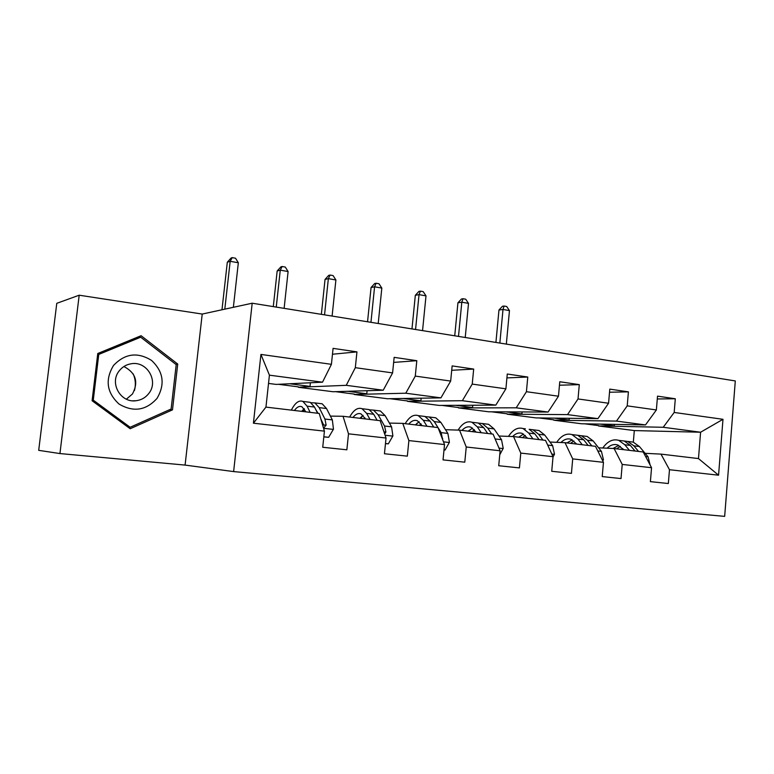<?xml version="1.0" encoding="UTF-8"?>
<svg xmlns="http://www.w3.org/2000/svg" width="774" height="774" viewBox="0 0 774 774"><rect width="100%" height="100%" fill="white"/><g stroke="black" fill="none" stroke-linecap="round" stroke-linejoin="round"><path stroke-width="1.16" d="M233.622 471.589L724.667 516.374L735.3 380.943L252.189 303.214L233.622 471.589L185.092 465.087L202.217 314.06L79.19 295.204L59.937 453.564L185.092 465.087M59.937 453.564L38.7 450.342L56.773 303.331L79.19 295.204M657.29 398.968L675.305 398.765L657.523 396.143L656.371 409.949L627.221 405.857L628.411 391.857L609.796 389.119L608.567 403.244L578.023 398.949L579.291 384.63L559.766 381.746L558.47 396.211L526.426 391.702L527.771 377.035L507.28 374.016L505.896 388.829L472.237 384.098L473.678 369.072L452.142 365.899L450.671 381.069L415.28 376.096L416.809 360.694L394.15 357.356L392.592 372.913L355.324 367.679L356.949 351.88L333.081 348.368L331.417 364.322L260.935 354.424L253.417 423.204L265.946 407.105L319.227 413.442L324.422 431.137L322.729 447.266L346.858 449.8L348.503 433.827L343.037 416.277L380.16 420.688L386.033 438.026L384.446 453.748L407.337 456.147L408.885 440.58L402.77 423.388L438.036 427.577L444.528 444.566L443.038 459.891L464.787 462.175L466.238 446.995L459.533 430.141L493.086 434.127L500.12 450.778L498.727 465.735L519.422 467.902L520.776 453.09L513.549 436.565L545.515 440.367L553.033 456.699L551.727 471.289L571.435 473.359L572.712 458.895L565.02 442.689L595.506 446.317L603.459 462.33L602.22 476.591L621.019 478.564L622.219 464.429L614.111 448.533L643.213 451.997L651.553 467.709L650.392 481.641L668.339 483.527L669.471 469.712L660.996 454.115L698.477 458.576L700.596 432.231L663.221 427.277L598.476 425.952L614.333 425.923L614.469 424.365M675.305 398.765L674.183 412.455L722.984 419.305L718.562 475.197L669.471 469.712M651.553 467.709L622.219 464.429M603.459 462.33L572.712 458.895M553.033 456.699L520.776 453.09M500.12 450.778L466.238 446.995M444.528 444.566L408.885 440.58M386.033 438.026L348.503 433.827M324.422 431.137L253.417 423.204M553.797 420.195L616.472 421.095L645.487 424.936L581.516 423.765L553.797 420.195L569.132 420.05L569.287 418.299M598.602 447.807L614.111 448.533M645.487 424.936L656.371 409.949M616.472 421.095L627.221 405.857M507.164 414.187L567.526 414.612L597.915 418.637L536.092 417.912L507.164 414.187L521.918 413.926L522.102 411.932M549.946 442.051L565.02 442.689M597.915 418.637L608.567 403.244M567.526 414.612L578.023 398.949M458.45 407.908L516.21 407.821L548.079 412.039L488.684 411.797L458.45 407.908L472.556 407.511L472.769 405.247M498.978 436.023L513.549 436.565M548.079 412.039L558.47 396.211M516.21 407.821L526.426 391.702M407.521 401.338L462.359 400.7L495.805 405.121L439.129 405.412L407.521 401.338L420.892 400.797L421.153 398.184M445.524 429.705L459.533 430.141M495.805 405.121L505.896 388.829M462.359 400.7L472.237 384.098M354.211 394.469L405.779 393.211L440.928 397.865L387.31 398.736L354.211 394.469L366.779 393.773L367.089 390.715M389.399 423.078L402.77 423.388M440.928 397.865L450.671 381.069M405.779 393.211L415.28 376.096M298.358 387.271L346.249 385.326L383.236 390.222L333.043 391.741L298.358 387.271L310.016 386.4L310.403 382.772M330.401 416.112L343.037 416.277M383.236 390.222L392.592 372.913M346.249 385.326L355.324 367.679M260.935 354.424L269.42 375.167L322.516 382.192L276.163 384.407L268.52 383.43M322.516 382.192L331.417 364.322M202.217 314.06L252.189 303.214M269.42 375.167L265.946 407.105M633.326 442.167L634.312 430.576L598.476 425.952M634.312 430.576L700.596 432.231L722.984 419.305M645.1 453.312L660.996 454.115M584.689 423.823L598.505 425.603M539.159 417.95L553.826 419.837M491.616 411.816L507.193 413.819M441.935 405.402L458.489 407.54M389.951 398.697L407.559 400.961M335.51 391.663L354.25 394.082M278.437 384.301L298.406 386.874M718.562 475.197L698.477 458.576M663.221 427.277L674.183 412.455M289.708 383.759L310.016 386.4M332.472 354.24L356.949 351.88M393.647 362.406L416.809 360.694M347.739 391.296L366.779 393.773M451.716 370.301L473.678 369.072M403.022 398.484L420.892 400.797M506.922 377.906L527.771 377.035M455.77 405.334L472.556 407.511M559.457 385.22L579.291 384.63M506.138 411.874L521.918 413.926M609.525 392.234L628.411 391.857M554.29 418.124L569.132 420.05M600.363 424.113L614.333 425.923M130.187 428.738L172.486 409.862L177.73 364.051L141.091 335.713L97.766 353.505L92.096 400.748L130.187 428.738M137.849 337.735L137.259 337.28M175.737 364.273L177.73 364.051M169.216 409.862L172.486 409.862M323.822 436.778L328.66 437.31L333.468 429.193L332.346 419.905L326.512 408.527L322.178 403.796L319.159 403.428M310.132 412.358L307.094 406.166L302.895 401.425C298.909 399.935 295.058 402.838 291.343 410.123M305.972 411.865L301.918 406.766C299.441 405.75 296.935 406.989 294.391 410.491M323.813 436.913L328.66 437.31M323.309 427.354L324.132 427.442L326.144 425.129L324.925 419.044L319.178 407.637L314.883 402.906L311.042 402.761M304.492 409.117L303.156 411.526M315.792 409.639L318.046 413.306M307.297 401.967L310.258 402.335L314.515 407.066L317.601 413.248M304.163 408.662L301.686 411.352M320.804 418.811L323.667 425.061L326.144 425.129M233.371 307.297L238.334 262.754L230.168 261.312L227.314 262.222L221.974 309.774M224.808 309.165L230.168 261.312L232.248 257.626L235.509 258.206L238.334 262.754M227.314 262.222L231.107 257.994L232.248 257.626M133.196 373.919C135.547 379.308 135.963 384.842 134.453 390.512M157.025 398.387C165.278 384.32 163.459 371.665 151.559 360.423C137.549 351.773 124.856 353.476 113.468 365.541C104.906 379.889 106.773 392.728 119.07 404.076C133.399 412.445 146.044 410.549 157.025 398.387M148.898 393.337C158.883 381.021 146.867 360.742 131.183 363.761C126.259 364.573 122.253 366.963 119.167 370.93C109.144 383.062 120.744 403.235 136.137 400.719C141.419 400.023 145.667 397.555 148.898 393.337M123.898 366.518C135.895 372.884 138.74 382.056 132.441 394.005L126.375 399.171M97.718 353.863L136.234 338.044L140.694 337.193L176.201 364.631L171.112 409.011L130.129 427.277L93.277 400.158L98.753 354.434L140.694 337.193M97.63 354.618L98.753 354.434M92.164 400.187L93.277 400.158M128.049 427.171L130.129 427.277M385.481 443.521L388.345 443.841L392.902 435.907L391.567 426.832L385.123 415.648L380.382 410.975L377.122 410.568M370.04 419.489L366.653 413.403L362.038 408.711C357.704 407.211 353.573 409.988 349.654 417.06M365.531 418.957L361.052 413.916C358.362 412.89 355.663 414.071 352.963 417.457M385.462 443.657L388.345 443.841M384.688 434.059L385.907 431.969L384.514 426.01L378.138 414.796L373.445 410.114L369.604 409.843M362.571 415.667L360.907 418.405M364.264 418.802L364.98 417.96M365.831 409.175L369.043 409.572L373.707 414.254L377.132 420.33M363.083 415.328L359.9 418.279M284.126 308.352L288.102 271.539L280.265 270.155L277.169 270.987L273.29 306.61M276.25 307.084L280.265 270.155L282.152 266.508L285.287 267.069L288.102 271.539M277.169 270.987L280.904 266.856L282.152 266.508M444.005 449.926L445.089 450.042L449.413 442.302L447.885 433.421L440.899 422.42L435.791 417.796L432.318 417.37M427.006 426.271L423.31 420.282L418.318 415.648C413.674 414.129 409.301 416.799 405.199 423.668M422.178 425.69L417.341 420.727C414.448 419.692 411.584 420.814 408.74 424.094M437.997 427.577L434.243 421.607L429.183 416.983L425.352 416.625M417.012 423.214L415.928 424.945M419.508 425.381L421.017 423.852M421.559 416.044L424.994 416.47L430.025 421.095L433.75 427.074M419.15 421.801L415.357 424.878M442.573 439.468L441.17 432.627L438.094 427.741M332.104 316.073L335.897 279.975L328.36 278.65L325.041 279.414L321.355 314.341M324.548 314.854L328.36 278.65L330.072 275.051L333.081 275.583L335.897 279.975M325.041 279.414L328.737 275.36L330.072 275.051M443.995 449.975L445.089 450.042M499.752 454.773L503.226 448.378L501.513 439.69L494.035 428.873L488.607 424.307L484.95 423.852M481.244 432.724L477.277 426.832L471.956 422.256C466.993 420.717 462.368 423.33 458.102 430.092M476.145 432.115L470.969 427.209C467.912 426.164 464.893 427.238 461.923 430.421M491.713 433.972L487.697 428.099L482.308 423.533L478.487 423.107M468.783 430.596L468.405 431.195M472.198 431.65L474.394 429.696M474.685 422.594L478.313 423.039L483.673 427.616L487.668 433.488M472.575 428.051L468.231 431.176M496.415 442.012L495.128 438.955L501.513 439.69M378.215 323.493L381.824 288.083L374.587 286.806L371.065 287.512L367.544 321.781M370.949 322.323L374.587 286.806L376.125 283.245L379.008 283.768L381.824 288.083M371.065 287.512L374.713 283.536L376.125 283.245M553.004 457.018L554.503 454.174L552.636 445.66L544.732 435.027L539.014 430.518L535.182 430.044M532.947 438.877L528.739 433.082L523.108 428.554C517.816 426.996 512.939 429.599 508.499 436.381M527.597 438.239L522.131 433.392C518.89 432.347 515.716 433.392 512.62 436.536M542.932 440.058L538.675 434.291L532.996 429.773L529.184 429.309L534.844 433.827L539.081 439.603M522.498 437.629L525.304 435.414M525.382 428.835L523.108 428.554M523.543 434.059L518.715 437.184M422.556 330.624L426 295.871L419.034 294.642L415.328 295.291L411.971 328.921M415.561 329.501L419.034 294.642L420.408 291.14L423.194 291.634L426 295.871M415.328 295.291L418.928 291.401L420.408 291.14M602.791 460.985L603.439 459.708L601.427 451.368L593.136 440.909L587.166 436.449L583.18 435.956M582.28 444.75L577.859 439.052L571.967 434.582C566.375 432.995 561.276 435.578 556.69 442.341M576.717 444.083L570.999 439.303C567.516 438.229 564.159 439.303 560.908 442.515M591.82 445.882L587.36 440.203L581.419 435.743L577.452 435.249M570.573 443.347L573.921 440.967M573.815 434.804L577.772 435.288L583.693 439.758L588.143 445.447M572.218 439.826L566.945 442.922M465.232 337.493L468.512 303.379L461.807 302.189L457.927 302.789L454.735 335.8M458.498 336.409L461.807 302.189L463.036 298.725L465.716 299.209L468.512 303.379M457.927 302.789L461.488 298.977L463.036 298.725M650.15 465.068L648.051 456.824L639.411 446.53L633.209 442.118L629.098 441.615M622.906 448.736L622.025 449.471M629.417 450.352L624.802 444.75L618.678 440.329C612.805 438.732 607.522 441.296 602.801 448.001M623.66 449.665L617.7 444.953C614.024 443.86 610.493 444.944 607.106 448.204M638.54 451.436L633.877 445.853L627.714 441.441L623.612 440.938M616.559 448.823L620.4 446.346M620.129 440.512L624.221 441.016L630.375 445.427L635.019 451.019M618.755 445.369L613.018 448.485M506.331 344.111L509.466 310.606L503.003 309.465L498.969 310.006L495.921 342.427M499.849 343.066L503.003 309.465L504.097 306.04L506.68 306.504L509.466 310.606M498.969 310.006L502.481 306.272L504.097 306.04M323.58 428.293L333.352 429.396M319.178 407.637L326.512 408.527M307.094 406.166L314.515 407.066M324.925 419.044L332.346 419.905M385.084 435.24L392.786 436.11M378.138 414.796L385.123 415.648M366.653 413.403L373.707 414.254M384.514 426.01L391.567 426.832M383.952 431.892L385.907 431.969M443.483 441.838L449.307 442.496M434.243 421.607L440.899 422.42M423.31 420.282L430.025 421.095M441.17 432.627L447.885 433.421M442.186 438.442L442.738 438.471M498.988 448.107L503.119 448.572M487.697 428.099L494.035 428.873M477.277 426.832L483.673 427.616M551.823 454.067L554.407 454.367M538.675 434.291L544.732 435.027M528.739 433.082L534.844 433.827M547.692 445.089L552.636 445.66M602.182 459.756L603.352 459.891M587.36 440.203L593.136 440.909M577.859 439.052L583.693 439.758M597.799 450.942L601.427 451.368M633.877 445.853L639.411 446.53M624.802 444.75L630.375 445.427M645.622 456.534L648.051 456.824M322.178 403.796L314.883 402.906M310.258 402.335L302.895 401.425M323.638 427.432L324.132 427.442M132.78 400.797L136.137 400.719M380.382 410.975L373.445 410.114M369.043 409.572L362.038 408.711M435.791 417.796L429.183 416.983M424.994 416.47L418.318 415.648M488.607 424.307L482.308 423.533M478.313 423.039L471.956 422.256M539.014 430.518L532.996 429.773M587.166 436.449L581.419 435.743M577.772 435.288L571.967 434.582M633.209 442.118L627.714 441.441M624.221 441.016L618.678 440.329"/></g></svg>
